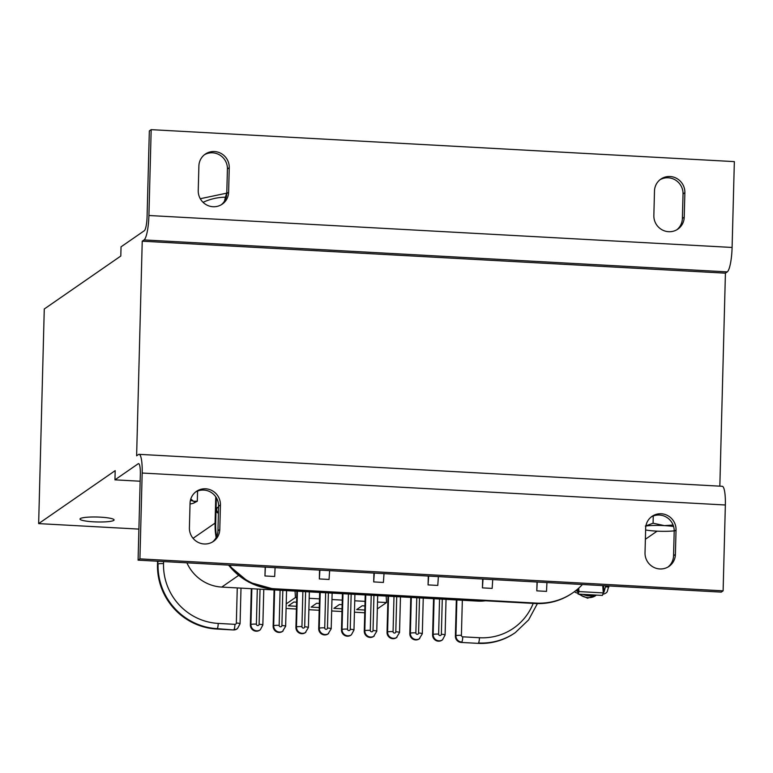 <?xml version="1.0" encoding="UTF-8"?>
<svg xmlns="http://www.w3.org/2000/svg" width="773" height="773" viewBox="0 0 773 773"><rect width="100%" height="100%" fill="white"/><g stroke="black" fill="none" stroke-linecap="round" stroke-linejoin="round"><path stroke-width="1.16" d="M295.054 591.094L295.421 597.539L286.213 603.916M296.474 606.283L288.348 605.839L293.856 602.032L296.581 602.177M319.259 607.539L311.123 607.095L316.64 603.278L319.365 603.423M342.033 608.786L333.907 608.341L339.415 604.525L342.139 604.679M377.34 608.902L386.548 602.534L386.181 596.08M364.817 610.032L356.682 609.588L362.199 605.771L364.924 605.926M286.097 608.467L296.407 609.027M308.881 609.713L319.181 610.274M331.656 610.96L341.966 611.52M354.44 612.206L364.75 612.776M295.421 597.539L296.706 597.616M309.181 598.292L319.481 598.862M331.955 599.539L342.265 600.109M354.739 600.795L365.04 601.355M377.514 602.041L386.548 602.534M583.045 594.369A12.397 10.146 19.3 0 0 583.557 594.601A12.397 10.146 19.3 0 0 594.302 594.988M608.805 585.953L607.346 591.393A6.203 3.353 -4.1 0 1 602.805 594.244M578.02 593.181A6.203 3.353 -4.1 0 1 574.445 591.654M577.006 589.635L576.677 590.572A1.546 0.841 175.9 0 0 576.648 590.765A1.546 0.841 175.9 0 0 577.904 591.5L577.731 589.026M603.259 592.678A1.546 0.841 175.9 0 0 604.013 592.07L603.558 585.663M605.761 585.779L604.013 592.07M608.882 587.036L605.839 586.862M602.747 585.615L603.269 592.91L602.389 595.432L578.088 594.099L577.904 591.5M603.269 592.91L578.967 591.577L578.726 588.147M578.088 594.099L578.967 591.577M645.619 529.969A20.146 2.908 -178.5 0 0 656.47 531.128A20.146 2.908 -178.5 0 0 674.201 530.858M673.602 526.5A20.146 2.908 -178.5 0 0 664.422 525.621L673.109 525.031M645.339 526.055L653.079 523.215L664.422 525.621A20.146 2.908 -178.5 0 0 645.89 525.988M653.262 515.997L653.079 523.215M190.786 498.991L193.55 501.3L197.308 501.213L193.926 502.991A20.146 2.908 -178.5 0 0 193.55 501.3A20.146 2.908 -178.5 0 0 190.409 500.373M190.032 503.986A20.146 2.908 -178.5 0 0 193.926 502.991M197.569 491.058L197.308 501.213M138.908 529.099L38.65 523.611L44.274 308.997L120.801 256.027L121.042 246.829L144.309 230.731A12.397 2.377 -86.9 0 0 147.083 216.769L149.334 130.927L151.17 129.651L148.918 215.503A21.692 4.165 93.1 0 1 144.068 239.93L142.232 241.195L136.618 455.809L138.454 454.543A21.692 4.165 93.1 0 1 139.072 454.34A21.692 4.165 93.1 0 1 142.174 473.037L139.923 558.879L723.113 590.843L725.354 504.991A21.692 4.165 -86.9 0 0 722.262 486.294L139.072 454.34M139.923 558.879L138.087 560.154L140.338 474.303A12.397 2.377 -86.9 0 0 138.57 463.626A12.397 2.377 -86.9 0 0 138.212 463.742L114.945 479.84L140.155 481.221M142.232 241.195L725.422 273.159L727.258 271.883A21.692 4.165 -86.9 0 0 732.099 247.457L734.35 161.615L151.17 129.651M653.852 215.532L654.489 191.008A15.499 15.045 -124.7 0 1 676.819 178.495A15.499 15.045 -124.7 0 1 684.868 192.67L684.231 217.203A15.499 15.045 -124.7 0 1 661.901 229.716A15.499 15.045 -124.7 0 1 653.852 215.532M676.916 229.716A15.499 15.045 55.3 0 0 682.385 218.469L683.032 193.946A15.499 15.045 55.3 0 0 659.968 179.771M198.236 190.564L198.883 166.04A15.499 15.045 -124.7 0 1 221.204 153.527A15.499 15.045 -124.7 0 1 229.252 167.702L228.615 192.235A15.499 15.045 -124.7 0 1 206.294 204.748A15.499 15.045 -124.7 0 1 198.236 190.564M221.3 204.748A15.499 15.045 55.3 0 0 226.779 193.501L227.417 168.978A15.499 15.045 55.3 0 0 204.352 154.803M212.469 541.999A15.499 15.045 55.3 0 0 217.947 530.761L218.585 506.228A15.499 15.045 55.3 0 0 195.521 492.053M220.421 504.962L219.783 529.486A15.499 15.045 -124.7 0 1 197.463 541.999A15.499 15.045 -124.7 0 1 189.404 527.824L190.052 503.291A15.499 15.045 -124.7 0 1 212.372 490.778A15.499 15.045 -124.7 0 1 220.421 504.962L218.585 506.228M668.085 566.967A15.499 15.045 55.3 0 0 673.554 555.729L674.201 531.196A15.499 15.045 55.3 0 0 651.137 517.021M676.037 529.93L675.399 554.454A15.499 15.045 -124.7 0 1 653.069 566.967A15.499 15.045 -124.7 0 1 645.02 552.792L645.668 528.259A15.499 15.045 -124.7 0 1 667.988 515.746A15.499 15.045 -124.7 0 1 676.037 529.93L674.201 531.196M114.945 479.84L115.187 470.641L38.65 523.611M138.087 560.154L721.277 592.108L723.113 590.843M725.422 273.159L719.837 486.169M657.098 531.157L645.378 539.274M80.344 518.577A17.045 2.464 1.5 0 1 98.77 517.079A17.045 2.464 1.5 0 1 114.085 519.939A17.045 2.464 1.5 0 1 113.747 520.403A17.045 2.464 1.5 0 1 95.321 521.901A17.045 2.464 1.5 0 1 80.005 519.05A17.045 2.464 1.5 0 1 80.344 518.577M387.998 596.186L387.041 632.382A6.049 5.865 55.3 0 0 396.404 637.677L399.535 632.527A4.648 0.676 -178.5 0 0 395.805 631.763L396.723 596.659L221.764 587.074A40.293 39.114 -124.7 0 1 186.902 562.831M365.214 594.939L364.267 631.135A6.049 5.865 55.3 0 0 373.63 636.43L376.751 631.28A4.648 0.676 -178.5 0 0 373.021 630.517L373.939 595.413M342.429 593.683L341.482 629.889A6.049 5.865 55.3 0 0 350.845 635.184L351.396 634.797A6.049 5.865 55.3 0 1 342.033 629.502L342.97 593.712M456.331 599.925L455.384 636.131A6.049 5.865 55.3 0 0 461.152 642.431L477.859 643.349A61.995 60.178 55.3 0 0 514.741 633L515.291 632.623A61.995 60.178 55.3 0 1 478.41 642.962A4.648 0.889 -86.9 0 0 479.453 637.735A57.337 55.666 55.3 0 0 533.196 603.404M308.321 627.657A4.648 0.676 -178.5 0 0 308.408 627.531L305.287 632.681A6.049 5.865 -124.7 0 1 295.924 627.386L296.871 591.19M331.105 628.903A4.648 0.676 -178.5 0 0 331.192 628.778L328.061 633.937A6.049 5.865 -124.7 0 1 318.708 628.642L319.655 592.437M237.495 628.555L240.065 623.782A4.648 0.676 1.5 0 0 236.345 623.028A1.391 1.353 -124.7 0 1 234.934 624.333A4.648 0.889 93.1 0 1 233.9 629.57A6.049 5.865 -124.7 0 0 237.495 628.555L236.944 628.942A6.049 5.865 -124.7 0 1 233.349 629.947L216.643 629.029A61.995 60.178 -124.7 0 1 157.499 564.387L157.586 561.227M250.365 624.893L250.916 624.516A6.049 5.865 -124.7 0 0 260.279 629.811L259.728 630.188A6.049 5.865 -124.7 0 1 250.365 624.893L251.312 588.697M285.537 626.41A4.648 0.676 -178.5 0 0 285.633 626.285L282.503 631.435A6.049 5.865 -124.7 0 1 273.14 626.14L274.086 589.944M275.091 567.662L274.676 576.494L264.955 575.962L265.187 567.121M265.371 567.131L264.955 575.962M384.007 573.634L383.408 582.446L373.697 581.914L373.929 573.073M374.287 573.102L373.697 581.914M329.636 570.648L329.047 579.47L319.326 578.938L319.558 570.097M319.916 570.116L319.326 578.938M216.604 536.636A61.995 60.178 -124.7 0 1 215.667 524.133L216.353 497.744M433.556 598.679L432.609 634.884A6.049 5.865 55.3 0 0 441.972 640.179L442.523 639.793A6.049 5.865 55.3 0 1 433.16 634.498L434.097 598.708M410.772 597.432L409.825 633.628A6.049 5.865 55.3 0 0 419.188 638.923L422.319 633.773A4.648 0.676 -178.5 0 0 418.589 633.019L419.507 597.906L396.723 596.659M218.421 512.528A3.102 3.005 -124.7 0 1 218.575 506.885M218.411 513.175A3.102 3.005 -124.7 0 1 217.31 507.648L217.918 507.223M572.358 593.133A61.995 60.178 -124.7 0 1 535.476 603.471A4.648 0.889 93.1 0 1 535.341 603.52C548.898 604.148 561.237 600.689 572.358 593.133L572.909 592.746A61.995 60.178 55.3 0 1 536.027 603.095L274.811 588.775A61.995 60.178 -124.7 0 1 229.504 565.16M572.909 592.746A61.995 60.178 55.3 0 0 582.436 584.504M225.301 199.676A61.995 60.178 -124.7 0 1 226.731 194.381M546.936 582.562L546.521 591.384L536.8 590.852L537.032 582.021M492.739 579.586L492.15 588.408L482.429 587.876L482.661 579.035M438.378 576.61L437.779 585.432L428.058 584.9L428.29 576.059M483.019 579.054L482.429 587.876M428.657 576.078L428.058 584.9M537.216 582.03L536.8 590.852M432.609 634.884L433.16 634.498A4.648 0.676 -178.5 0 1 438.629 634.111A1.391 1.353 55.3 0 0 439.963 635.57A1.391 1.353 55.3 0 0 441.364 634.266L442.282 599.162L419.507 597.906M485.405 600.785A40.293 39.114 -124.7 0 1 477.82 601.104L442.282 599.162M596.36 595.094A12.281 10.049 -160.7 0 1 582.939 596.379A12.281 10.049 -160.7 0 1 579.402 594.166M138.212 463.742L138.908 463.781M732.099 247.457L148.918 215.503M144.068 239.93L727.258 271.883M682.385 218.469L684.231 217.203M684.868 192.67L683.032 193.946M226.779 193.501L228.615 192.235M229.252 167.702L227.417 168.978M142.174 473.037L725.354 504.991M217.947 530.761L219.783 529.486M673.554 555.729L675.399 554.454M387.041 632.382L387.592 632.005A6.049 5.865 55.3 0 0 396.955 637.3M364.267 631.135L364.817 630.758A6.049 5.865 55.3 0 0 374.18 636.053M341.482 629.889L342.033 629.502A4.648 0.676 1.5 0 1 347.512 629.116L348.43 594.012M461.152 642.431L477.859 643.349M455.384 636.131L455.935 635.744A6.049 5.865 55.3 0 0 461.703 642.054A4.648 0.889 93.1 0 0 462.747 636.817L479.453 637.735M332.129 593.123L331.192 628.778A4.648 0.676 -178.5 0 0 327.462 628.024L328.38 592.92M327.462 628.024A1.391 1.353 -124.7 0 1 326.061 629.328A1.391 1.353 -124.7 0 1 324.728 627.869L325.646 592.765M328.612 633.551A6.049 5.865 -124.7 0 1 319.259 628.256A4.648 0.676 1.5 0 1 324.728 627.869M318.708 628.642L319.259 628.256L320.196 592.466M309.345 591.876L308.408 627.531A4.648 0.676 -178.5 0 0 304.678 626.777L305.606 591.664M304.678 626.777A1.391 1.353 -124.7 0 1 303.277 628.082A1.391 1.353 -124.7 0 1 301.943 626.623L302.871 591.519M305.837 632.304A6.049 5.865 -124.7 0 1 296.474 627.009A4.648 0.676 1.5 0 1 301.943 626.623M295.924 627.386L296.474 627.009L297.412 591.219M286.561 590.62L285.633 626.285A4.648 0.676 -178.5 0 0 281.903 625.521L282.821 590.417M281.903 625.521A1.391 1.353 -124.7 0 1 280.502 626.826A1.391 1.353 -124.7 0 1 279.169 625.376L280.087 590.272M283.053 631.058A6.049 5.865 -124.7 0 1 273.69 625.763A4.648 0.676 1.5 0 1 279.169 625.376M228.615 565.111A61.995 60.178 55.3 0 0 274.26 589.161A4.648 0.889 93.1 0 1 274.125 589.2L248.78 582.156L228.431 565.102M215.667 524.133L215.116 524.509A61.995 60.178 55.3 0 0 216.15 537.554M215.841 496.933L215.116 524.509A4.648 0.676 -178.5 0 0 215.02 524.645L215.754 496.807M234.934 624.333L218.228 623.415A57.337 55.666 -124.7 0 1 163.528 563.614L163.576 561.556M233.349 629.947L217.194 628.652A4.648 0.889 -86.9 0 0 218.228 623.415M216.643 629.029L217.194 628.652A61.995 60.178 -124.7 0 1 158.05 564A4.648 0.676 1.5 0 1 163.528 563.614M157.499 564.387L158.127 561.256M260.279 629.811L262.849 625.038A4.648 0.676 1.5 0 0 259.119 624.275A1.391 1.353 -124.7 0 1 257.718 625.579A1.391 1.353 -124.7 0 1 256.385 624.13A4.648 0.676 -178.5 0 0 250.916 624.516L251.853 588.726M273.14 626.14L273.69 625.763L274.628 589.973M353.879 630.159A4.648 0.676 -178.5 0 0 353.976 630.024A4.648 0.676 -178.5 0 0 350.246 629.27L351.164 594.166M365.755 594.968L364.817 630.758A4.648 0.676 1.5 0 1 370.286 630.372L371.214 595.268M370.286 630.372A1.391 1.353 55.3 0 0 371.62 631.821A1.391 1.353 55.3 0 0 373.021 630.517M376.664 631.406A4.648 0.676 -178.5 0 0 376.751 631.28L377.688 595.616M388.529 596.215L387.592 632.005A4.648 0.676 1.5 0 1 393.071 631.618L393.988 596.514M393.071 631.618A1.391 1.353 55.3 0 0 394.404 633.068A1.391 1.353 55.3 0 0 395.805 631.763M399.438 632.652A4.648 0.676 -178.5 0 0 399.535 632.527L400.472 596.862M409.825 633.628L410.376 633.251A4.648 0.676 1.5 0 1 415.855 632.865L416.773 597.761M419.739 638.546A6.049 5.865 55.3 0 1 410.376 633.251L411.313 597.461M415.855 632.865A1.391 1.353 55.3 0 0 417.178 634.324A1.391 1.353 55.3 0 0 418.589 633.019M422.222 633.899A4.648 0.676 -178.5 0 0 422.319 633.773L423.246 598.118M274.125 589.2L535.341 603.52A4.648 0.889 93.1 0 1 535.216 603.462M274.811 588.775L536.027 603.095M456.872 599.954L455.935 635.744A4.648 0.676 -178.5 0 1 461.413 635.358A1.391 1.353 55.3 0 0 462.747 636.817M461.413 635.358L462.331 600.254M226.789 192.95A61.995 60.178 55.3 0 0 224.528 201.077M236.345 623.028L237.263 587.924M203.067 202.333A57.337 55.666 -124.7 0 1 225.407 197.173M256.385 624.13L257.303 589.026M259.119 624.275L260.037 589.171M347.512 629.116A1.391 1.353 55.3 0 0 348.836 630.575A1.391 1.353 55.3 0 0 350.246 629.27M438.629 634.111L439.547 599.007M441.364 634.266A4.648 0.676 1.5 0 1 445.093 635.02L442.523 639.793M215.068 523.089L193.057 538.317M478.816 600.418L477.82 601.104M221.764 587.074L238.586 575.431M596.524 595.104L587.567 598.186L578.571 594.118M216.063 537.708L215.02 524.645M351.396 634.797L353.976 630.024L354.904 594.369M537.399 603.597L528.616 619.888L515.291 632.623M224.431 201.241L226.798 192.806M240.065 623.782L241.002 588.127M226.663 193.163L200.275 198.719M262.849 625.038L263.786 589.374M445.093 635.02L446.031 599.365"/></g></svg>

